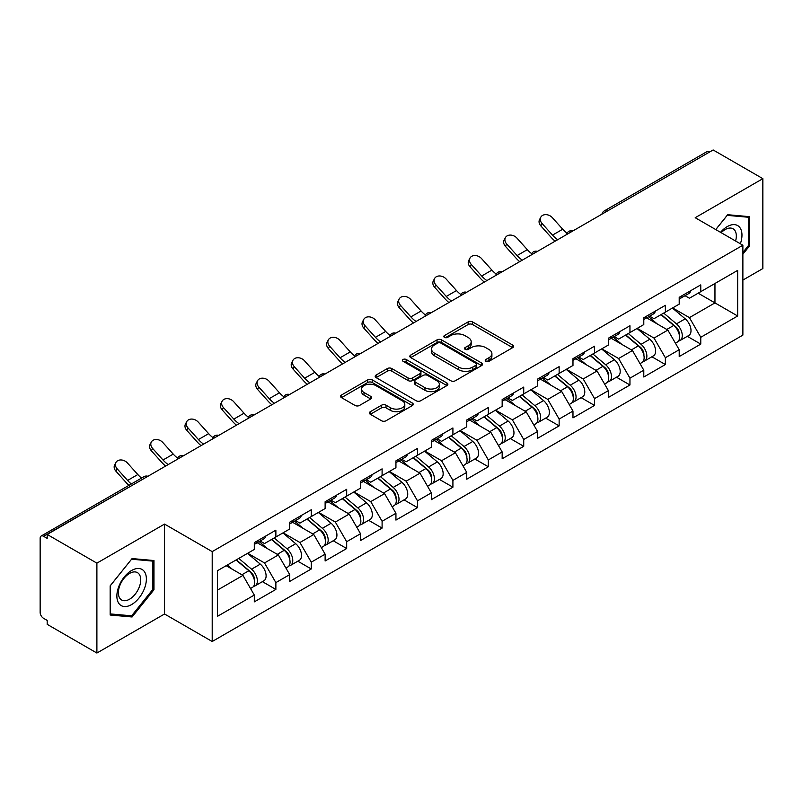 <?xml version="1.0" encoding="UTF-8"?>
<svg xmlns="http://www.w3.org/2000/svg" width="803" height="803" viewBox="0 0 803 803"><rect width="100%" height="100%" fill="white"/><g stroke="black" fill="none" stroke-linecap="round" stroke-linejoin="round"><path stroke-width="1.2" d="M485.885 361.31A2.208 1.275 0 0 0 489.007 361.31L512.675 347.639A3.152 1.817 0 0 0 513.599 346.354A3.152 1.817 0 0 0 512.675 345.069L472.576 321.913A3.152 1.817 0 0 0 468.119 321.913L444.45 335.584A2.208 1.275 0 0 0 443.798 336.477A2.208 1.275 0 0 0 444.45 337.38A2.208 1.275 0 0 0 447.562 337.38L450.634 335.614A10.078 5.822 0 0 1 464.887 335.614L468.229 337.541A10.078 5.822 0 0 1 471.18 341.656A10.078 5.822 0 0 1 468.229 345.772L465.168 347.538A2.208 1.275 0 0 0 464.525 348.442A2.208 1.275 0 0 0 465.168 349.345A2.208 1.275 0 0 0 468.29 349.345L471.351 347.579A10.078 5.822 0 0 1 485.604 347.579L488.947 349.506A10.078 5.822 0 0 1 491.908 353.621A10.078 5.822 0 0 1 488.947 357.736L485.885 359.503A2.208 1.275 0 0 0 485.243 360.406A2.208 1.275 0 0 0 485.885 361.31L485.885 359.503M370.313 411.698A3.152 1.817 0 0 0 369.39 412.983A3.152 1.817 0 0 0 370.313 414.268L381.566 420.762A3.152 1.817 0 0 0 386.022 420.762L412.31 405.585A3.152 1.817 0 0 0 413.234 404.3A3.152 1.817 0 0 0 412.31 403.016L372.201 379.859A3.152 1.817 0 0 0 367.754 379.859L341.456 395.036A3.152 1.817 0 0 0 340.532 396.331A3.152 1.817 0 0 0 341.456 397.615L355.046 405.455A3.152 1.817 0 0 0 359.503 405.455L370.755 398.961A3.152 1.817 0 0 0 371.679 397.676A3.152 1.817 0 0 0 370.755 396.391L364.02 392.496A8.431 4.868 0 0 1 361.551 389.053A8.431 4.868 0 0 1 366.75 384.567A8.431 4.868 0 0 1 375.934 385.621L402.343 400.858A8.431 4.868 0 0 1 404.802 404.3A8.431 4.868 0 0 1 399.603 408.797A8.431 4.868 0 0 1 390.419 407.743L386.022 405.204A3.152 1.817 0 0 0 381.566 405.204L370.313 411.698L370.313 414.268M164.535 524.088L96.892 563.144L47.186 534.447L713.144 149.96L762.85 178.657L695.207 217.713L742.875 245.226L212.203 551.611L164.535 524.088L164.535 613.994L212.203 641.507L212.203 551.611M450.854 380.763A3.152 1.817 0 0 0 455.311 380.763L481.599 365.586A3.152 1.817 0 0 0 482.523 364.301A3.152 1.817 0 0 0 481.599 363.006L441.499 339.86A3.152 1.817 0 0 0 437.043 339.86L410.745 355.036A3.152 1.817 0 0 0 409.821 356.321A3.152 1.817 0 0 0 410.745 357.606L450.854 380.763M403.939 361.782A2.208 1.275 0 0 1 406.177 362.093L406.177 359.473L446.95 383.011A3.152 1.817 0 0 1 447.873 384.296A3.152 1.817 0 0 1 446.95 385.581L420.662 400.767A3.152 1.817 0 0 1 416.205 400.767L376.105 377.611L376.105 375.041A3.152 1.817 0 0 0 375.182 376.326A3.152 1.817 0 0 0 376.105 377.611M376.105 375.041L387.357 368.547A3.152 1.817 0 0 1 391.814 368.547L408.075 377.932A3.152 1.817 0 0 0 412.531 377.932L419.999 373.626A3.152 1.817 0 0 0 420.923 372.341A3.152 1.817 0 0 0 419.999 371.046L403.066 361.27A2.208 1.275 0 0 1 402.413 360.376A2.208 1.275 0 0 1 403.779 359.202A2.208 1.275 0 0 1 406.177 359.473M212.203 641.507L742.875 335.122L742.875 245.226M262.4 581.643L275.871 589.422L275.871 582.607L264.518 562.943L247.725 553.247M275.871 589.422L254.3 601.869L254.3 595.053L217.422 616.353L217.422 570.742L254.3 549.453L254.3 542.637L275.871 530.181L275.871 536.996L289.712 529.006L289.712 522.191L311.273 509.744L311.273 516.56L325.125 508.56L325.125 501.745L346.685 489.298L346.685 496.113L360.527 488.124L360.527 481.308L382.098 468.862L382.098 475.667L395.939 467.677L395.939 460.862L417.5 448.415L417.5 455.231L431.352 447.231L431.352 440.415L452.912 427.969L452.912 434.784L466.754 426.794L466.754 419.979L488.314 407.533L488.314 414.338L502.166 406.348L502.166 399.533L523.727 387.086L523.727 393.902L537.578 385.902L537.578 379.086L559.139 366.64L559.139 373.455L572.981 365.465L572.981 358.65L594.541 346.203L594.541 353.009L608.393 345.019L608.393 338.204L629.953 325.757L629.953 332.572L643.795 324.573L643.795 317.757L665.366 305.311L665.366 312.126L679.208 304.136L679.208 297.321L700.768 284.874L700.768 291.68L737.656 270.39L737.656 315.991L700.768 337.29L689.426 317.627L672.623 307.93M687.308 336.327L700.768 344.106L700.768 337.29M700.768 344.106L679.208 356.552L679.208 349.737L665.366 357.726L654.013 338.073L637.221 328.377M651.895 356.773L665.366 364.542L665.366 357.726M665.366 364.542L643.795 376.998L643.795 370.183L629.953 378.173L618.601 358.519L601.808 348.823M616.483 377.209L629.953 384.988L629.953 378.173M629.953 384.988L608.393 397.435L608.393 390.619L594.541 398.619L583.199 378.956L566.396 369.26M581.081 397.656L594.541 405.435L594.541 398.619M594.541 405.435L572.981 417.881L572.981 411.066L559.139 419.056L547.787 399.402L530.994 389.706M545.669 418.102L559.139 425.871L559.139 419.056M559.139 425.871L537.578 438.328L537.578 431.512L523.727 439.502L512.374 419.849L495.581 410.152M510.256 438.538L523.727 446.317L523.727 439.502M523.727 446.317L502.166 458.764L502.166 451.948L488.314 459.948L476.972 440.285L460.169 430.589M474.854 458.985L488.314 466.764L488.314 459.948M488.314 466.764L466.754 479.21L466.754 472.395L452.912 480.385L441.56 460.731L424.767 451.035M439.442 479.431L452.912 487.2L452.912 480.385M452.912 487.2L431.352 499.657L431.352 492.841L417.5 500.831L406.157 481.178L389.355 471.481M404.039 499.867L417.5 507.647L417.5 500.831M417.5 507.647L395.939 520.093L395.939 513.278L382.098 521.277L370.745 501.614L353.952 491.918M368.627 520.314L382.098 528.093L382.098 521.277M382.098 528.093L360.527 540.539L360.527 533.724L346.685 541.714L335.333 522.06L318.54 512.364M333.215 540.76L346.685 548.529L346.685 541.714M346.685 548.529L325.125 560.986L325.125 554.17L311.273 562.16L299.931 542.507L283.128 532.811M297.813 561.197L311.273 568.976L311.273 562.16M311.273 568.976L289.712 581.422L289.712 574.607L275.871 582.607M260.132 541.021L264.518 543.551L275.871 536.996M264.518 562.943L278.36 554.953L257.181 542.728M289.712 574.607L278.36 554.953M295.544 520.575L299.931 523.114L311.273 516.56M299.931 542.507L313.772 534.507L292.593 522.281M325.125 554.17L313.772 534.507M330.946 500.128L335.333 502.668L346.685 496.113M335.333 522.06L349.185 514.071L327.995 501.835M360.527 533.724L349.185 514.071M366.359 479.692L370.745 482.222L382.098 475.667M370.745 501.614L384.587 493.624L363.408 481.399M395.939 513.278L384.587 493.624M401.761 459.246L406.157 461.785L417.5 455.231M406.157 481.178L419.999 473.178L398.81 460.952M431.352 492.841L419.999 473.178M437.173 438.799L441.56 441.339L452.912 434.784M441.56 460.731L455.411 452.741L434.222 440.506M466.754 472.395L455.411 452.741M472.586 418.363L476.972 420.892L488.314 414.338M476.972 440.285L490.814 432.295L469.635 420.069M502.166 451.948L490.814 432.295M507.988 397.917L512.374 400.456L523.727 393.902M512.374 419.849L526.226 411.849L505.037 399.623M537.578 431.512L526.226 411.849M543.4 377.47L547.787 380.01L559.139 373.455M547.787 399.402L561.638 391.412L540.449 379.177M572.981 411.066L561.638 391.412M578.812 357.034L583.199 359.563L594.541 353.009M583.199 378.956L597.041 370.966L575.861 358.74M608.393 390.619L597.041 370.966M614.215 336.587L618.601 339.127L629.953 332.572M618.601 358.519L632.453 350.52L611.264 338.294M643.795 370.183L632.453 350.52M649.627 316.151L654.013 318.681L665.366 312.126M654.013 338.073L667.855 330.083L646.676 317.847M679.208 349.737L667.855 330.083M709.742 151.928L606.917 211.289M605.462 212.122A4.818 2.78 120 0 1 606.687 211.159A4.818 2.78 60 0 0 604.278 210.918L707.102 151.556A4.818 2.78 60 0 1 709.511 151.797M685.039 295.705L689.426 298.234L700.768 291.68M689.426 317.627L714.961 302.892L714.961 283.489L737.656 270.39M698.158 293.195L737.656 315.991M742.875 280.086L762.85 268.553L762.85 178.657M96.892 563.144L96.892 653.04L47.186 624.343L47.186 620.408L43.553 618.31A4.818 2.78 -120 0 1 40.15 612.418L40.15 538.241A4.818 2.78 -120 0 1 41.144 536.043A4.818 2.78 -120 0 1 43.553 536.284L47.186 538.371L47.186 534.447M96.892 653.04L164.535 613.994M217.422 590.135L242.958 575.4L226.155 565.703M254.3 595.053L242.958 575.4M742.875 254.21L749.57 245.879L749.57 216.669L727.669 214.712L715.734 229.558M153.975 560.534L132.073 558.577L110.172 585.829L110.172 615.028L132.073 616.985L153.975 589.733L153.975 560.534M486.769 361.621L488.947 360.356A10.078 5.822 0 0 0 491.908 356.241L491.908 353.621M471.18 341.656L471.18 344.276A10.078 5.822 0 0 1 468.229 348.392L466.051 349.656M512.635 347.669L472.576 324.532A3.152 1.817 0 0 0 468.119 324.532L445.324 337.692M481.559 365.606L441.499 342.479A3.152 1.817 0 0 0 437.043 342.479L410.795 357.636M476.028 365.194A2.208 1.275 0 0 0 476.671 364.301A2.208 1.275 0 0 0 476.028 363.398L440.827 343.072A2.208 1.275 0 0 0 437.705 343.072L434.473 344.939A10.078 5.822 0 0 0 431.522 349.054A10.078 5.822 0 0 0 434.473 353.169L458.543 367.061A10.078 5.822 0 0 0 472.796 367.061L476.028 365.194L476.028 367.814A2.208 1.275 0 0 0 476.671 366.921L476.671 364.301M431.522 349.054L431.522 351.674A10.078 5.822 0 0 0 434.473 355.789L434.473 353.169M476.028 367.814L472.796 369.681A10.078 5.822 0 0 1 458.543 369.681L434.473 355.789M376.145 377.631L387.357 371.167L387.357 368.547M420.923 372.341L420.923 374.961A3.152 1.817 0 0 1 419.999 376.246L412.531 380.552A3.152 1.817 0 0 1 408.075 380.552L391.814 371.167A3.152 1.817 0 0 0 387.357 371.167M406.177 362.093L446.91 385.611M424.948 387.678A8.431 4.868 0 0 0 434.142 388.732A8.431 4.868 0 0 0 439.341 384.236A8.431 4.868 0 0 0 436.872 380.793L427.567 375.423A3.152 1.817 0 0 0 423.111 375.423L415.653 379.729A3.152 1.817 0 0 0 414.729 381.024A3.152 1.817 0 0 0 415.653 382.308L424.948 387.678L424.948 390.298A8.431 4.868 0 0 0 434.142 391.352A8.431 4.868 0 0 0 439.341 386.855L439.341 384.236M414.729 381.024L414.729 383.643A3.152 1.817 0 0 0 415.653 384.928L415.653 382.308M424.948 390.298L415.653 384.928M404.802 404.3L404.802 406.92A8.431 4.868 0 0 1 399.603 411.417A8.431 4.868 0 0 1 390.419 410.363L386.022 407.824A3.152 1.817 0 0 0 381.566 407.824L370.354 414.298M361.551 389.053L361.551 391.683A8.431 4.868 0 0 0 364.02 395.116L364.02 392.496M370.715 398.991L364.02 395.116M412.27 405.615L372.201 382.479A3.152 1.817 0 0 0 367.754 382.479L341.506 397.636M748.436 245.216L749.57 245.879M152.841 589.081L153.975 589.733M129.765 615.65L132.073 616.985M676.507 327.473L674.921 326.56M678.535 340.974A10.59 6.113 -120 0 0 680.081 340.502A10.59 6.113 -120 0 0 681.978 333.094A10.59 6.113 -120 0 0 676.467 323.87L663.69 313.09M680.081 340.502L688.813 335.453A10.59 6.113 -120 0 0 690.721 328.056A10.59 6.113 -120 0 0 685.2 318.821L672.432 308.051M661.23 314.515L675.805 326.811A6.424 3.704 60 0 1 679.268 334.721M675.423 343.182L677.351 342.068A10.59 6.113 -120 0 0 679.258 334.67A10.59 6.113 -120 0 0 673.737 325.446L660.969 314.666M657.286 323.97L648.663 316.703M555.114 241.201A25.676 14.825 60 0 1 551.27 237.497L540.841 225.894A7.227 5.541 -152.4 0 1 539.556 219.59L540.79 217.222A7.227 5.541 27.6 0 0 542.085 223.515L552.504 235.118A21.51 12.416 -120 0 0 557.704 239.695M567.069 233.201A21.51 12.416 -120 0 1 562.722 229.226L552.303 217.623A7.227 5.541 27.6 0 0 540.79 217.222M682.048 295.675A10.59 6.113 60 0 1 680.081 298.565A10.59 6.113 60 0 1 679.208 298.927M690.791 290.636A10.59 6.113 60 0 1 688.813 293.517L680.081 298.565M740.366 243.781A20.868 12.045 120 0 0 727.217 226.617A20.868 12.045 120 0 0 720.532 232.328M735.588 241.02A15.799 9.124 120 0 0 733.049 228.785A15.799 9.124 120 0 0 725.149 229.568A15.799 9.124 120 0 0 721.174 232.699M715.784 229.588L727.217 215.365L748.436 217.252L748.436 245.547L742.875 252.473M747.031 216.439L748.436 217.252M118.844 603.414A20.868 12.045 120 0 0 138.999 598.014A20.868 12.045 120 0 0 144.399 571.626A20.868 12.045 120 0 0 124.244 577.026A20.868 12.045 120 0 0 118.844 603.414M119.878 598.355A15.799 9.124 120 0 0 121.654 600.002A15.799 9.124 120 0 0 136.349 592.634A15.799 9.124 120 0 0 139.23 574.286A15.799 9.124 120 0 0 137.454 572.639A15.799 9.124 120 0 0 122.749 580.017A15.799 9.124 120 0 0 119.878 598.355M131.622 559.219L152.841 561.116L152.841 589.412L131.622 615.811L110.402 613.924L110.402 585.618L131.582 559.199M151.436 560.303L152.841 561.116M641.095 347.92L639.509 346.996M643.133 361.42A10.59 6.113 -120 0 0 644.668 360.938A10.59 6.113 -120 0 0 646.576 353.541A10.59 6.113 -120 0 0 641.055 344.316L628.287 333.536M644.668 360.938L653.411 355.9A10.59 6.113 -120 0 0 655.308 348.492A10.59 6.113 -120 0 0 649.798 339.267L637.02 328.487M625.818 334.951L640.392 347.247A6.424 3.704 60 0 1 643.855 355.157M640.021 363.629L641.948 362.514A10.59 6.113 -120 0 0 643.845 355.117A10.59 6.113 -120 0 0 638.335 345.882L625.557 335.112M621.873 344.417L613.251 337.15M605.693 368.356L604.097 367.443M607.72 381.867A10.59 6.113 -120 0 0 609.266 381.385A10.59 6.113 -120 0 0 611.163 373.987A10.59 6.113 -120 0 0 605.653 364.753L592.875 353.982M609.266 381.385L617.999 376.336A10.59 6.113 -120 0 0 619.906 368.938A10.59 6.113 -120 0 0 614.385 359.714L601.608 348.934M590.416 355.398L604.99 367.694A6.424 3.704 60 0 1 608.453 375.603M604.609 384.075L606.536 382.961A10.59 6.113 -120 0 0 608.443 375.553A10.59 6.113 -120 0 0 602.923 366.329L590.155 355.548M586.471 364.863L577.849 357.586M570.281 388.803L568.695 387.889M572.308 402.303A10.59 6.113 -120 0 0 573.854 401.831A10.59 6.113 -120 0 0 575.761 394.424A10.59 6.113 -120 0 0 570.24 385.199L557.463 374.419M573.854 401.831L582.587 396.782A10.59 6.113 -120 0 0 584.494 389.385A10.59 6.113 -120 0 0 578.983 380.15L566.205 369.38M555.003 375.844L569.578 388.14A6.424 3.704 60 0 1 573.041 396.05M569.197 404.511L571.134 403.397A10.59 6.113 -120 0 0 573.031 395.999A10.59 6.113 -120 0 0 567.52 386.775L554.743 375.995M551.059 385.299L542.437 378.032M534.868 409.249L533.282 408.325M536.906 422.749A10.59 6.113 -120 0 0 538.442 422.268A10.59 6.113 -120 0 0 540.349 414.87A10.59 6.113 -120 0 0 534.828 405.645L522.06 394.865M538.442 422.268L547.184 417.229A10.59 6.113 -120 0 0 549.081 409.821A10.59 6.113 -120 0 0 543.571 400.597L530.793 389.816M519.591 396.28L534.166 408.576A6.424 3.704 60 0 1 537.639 416.486M533.794 424.958L535.721 423.843A10.59 6.113 -120 0 0 537.629 416.446A10.59 6.113 -120 0 0 532.108 407.211L519.33 396.441M515.646 405.746L507.024 398.479M499.466 429.685L497.88 428.772M501.494 443.196A10.59 6.113 -120 0 0 503.039 442.714A10.59 6.113 -120 0 0 504.936 435.316A10.59 6.113 -120 0 0 499.426 426.082L486.648 415.312M503.039 442.714L511.772 437.665A10.59 6.113 -120 0 0 513.679 430.267A10.59 6.113 -120 0 0 508.158 421.043L495.391 410.263M484.189 416.727L498.763 429.023A6.424 3.704 60 0 1 502.226 436.932M498.382 445.404L500.309 444.29A10.59 6.113 -120 0 0 502.216 436.882A10.59 6.113 -120 0 0 496.696 427.658L483.928 416.877M480.244 426.192L471.622 418.915M519.702 261.637A25.676 14.825 60 0 1 515.857 257.934L505.438 246.33A7.227 5.541 -152.4 0 1 504.143 240.037L505.388 237.668A7.227 5.541 27.6 0 0 506.673 243.961L517.102 255.565A21.51 12.416 -120 0 0 522.301 260.142M531.656 253.648A21.51 12.416 -120 0 1 527.31 249.663L516.891 238.059A7.227 5.541 27.6 0 0 505.388 237.668M646.646 316.121A10.59 6.113 60 0 1 644.668 319.012A10.59 6.113 60 0 1 643.795 319.363M655.378 311.072A10.59 6.113 60 0 1 653.411 313.963L644.668 319.012M484.299 282.084A25.676 14.825 60 0 1 480.445 278.38L470.026 266.777A7.227 5.541 -152.4 0 1 468.731 260.483L469.976 258.104A7.227 5.541 27.6 0 0 471.271 264.408L481.69 276.001A21.51 12.416 -120 0 0 486.889 280.578M496.254 274.084A21.51 12.416 -120 0 1 491.908 270.109L481.479 258.506A7.227 5.541 27.6 0 0 469.976 258.104M611.234 336.567A10.59 6.113 60 0 1 609.266 339.448A10.59 6.113 60 0 1 608.393 339.81M619.976 331.519A10.59 6.113 60 0 1 617.999 334.409L609.266 339.448M448.887 302.53A25.676 14.825 60 0 1 445.043 298.826L434.614 287.223A7.227 5.541 -152.4 0 1 433.329 280.92L434.564 278.551A7.227 5.541 27.6 0 0 435.858 284.844L446.287 296.448A21.51 12.416 -120 0 0 451.487 301.025M460.842 294.53A21.51 12.416 -120 0 1 456.495 290.556L446.077 278.952A7.227 5.541 27.6 0 0 434.564 278.551M575.821 357.004A10.59 6.113 60 0 1 573.854 359.895A10.59 6.113 60 0 1 572.981 360.256M584.564 351.965A10.59 6.113 60 0 1 582.587 354.846L573.854 359.895M413.475 322.967A25.676 14.825 60 0 1 409.63 319.263L399.211 307.659A7.227 5.541 -152.4 0 1 397.917 301.366L399.161 298.997A7.227 5.541 27.6 0 0 400.456 305.291L410.875 316.894A21.51 12.416 -120 0 0 416.074 321.471M425.429 314.977A21.51 12.416 -120 0 1 421.093 310.992L410.664 299.389A7.227 5.541 27.6 0 0 399.161 298.997M540.419 377.45A10.59 6.113 60 0 1 538.442 380.341A10.59 6.113 60 0 1 537.578 380.692M549.152 372.401A10.59 6.113 60 0 1 547.184 375.292L538.442 380.341M378.072 343.413A25.676 14.825 60 0 1 374.228 339.709L363.799 328.106A7.227 5.541 -152.4 0 1 362.504 321.812L363.749 319.433A7.227 5.541 27.6 0 0 365.044 325.737L375.463 337.33A21.51 12.416 -120 0 0 380.662 341.907M390.027 335.413A21.51 12.416 -120 0 1 385.681 331.438L375.262 319.835A7.227 5.541 27.6 0 0 363.749 319.433M505.007 397.897A10.59 6.113 60 0 1 503.039 400.777A10.59 6.113 60 0 1 502.166 401.139M513.749 392.848A10.59 6.113 60 0 1 511.772 395.738L503.039 400.777M464.054 450.132L462.468 449.218M466.091 463.632A10.59 6.113 -120 0 0 467.627 463.16A10.59 6.113 -120 0 0 469.534 455.753A10.59 6.113 -120 0 0 464.014 446.528L451.236 435.748M467.627 463.16L476.37 458.111A10.59 6.113 -120 0 0 478.267 450.714A10.59 6.113 -120 0 0 472.756 441.479L459.978 430.709M448.777 437.173L463.351 449.469A6.424 3.704 60 0 1 466.814 457.379M462.97 465.84L464.907 464.726A10.59 6.113 -120 0 0 466.804 457.329A10.59 6.113 -120 0 0 461.293 448.104L448.516 437.324M444.832 446.629L436.21 439.361M342.66 363.859A25.676 14.825 60 0 1 338.816 360.156L328.397 348.552A7.227 5.541 -152.4 0 1 327.102 342.249L328.347 339.88A7.227 5.541 27.6 0 0 329.631 346.173L340.06 357.777A21.51 12.416 -120 0 0 345.26 362.354M354.615 355.859A21.51 12.416 -120 0 1 350.269 351.885L339.85 340.281A7.227 5.541 27.6 0 0 328.347 339.88M469.594 418.333A10.59 6.113 60 0 1 467.627 421.224A10.59 6.113 60 0 1 466.754 421.585M478.337 413.294A10.59 6.113 60 0 1 476.37 416.175L467.627 421.224M428.651 470.578L427.055 469.655M430.679 484.079A10.59 6.113 -120 0 0 432.215 483.597A10.59 6.113 -120 0 0 434.122 476.199A10.59 6.113 -120 0 0 428.601 466.975L415.834 456.194M432.215 483.597L440.957 478.558A10.59 6.113 -120 0 0 442.865 471.15A10.59 6.113 -120 0 0 437.344 461.926L424.566 451.145M413.374 457.61L427.939 469.906A6.424 3.704 60 0 1 431.412 477.815M427.567 486.287L429.495 485.173A10.59 6.113 -120 0 0 431.402 477.775A10.59 6.113 -120 0 0 425.881 468.54L413.103 457.77M409.42 467.075L400.807 459.808M307.248 384.296A25.676 14.825 60 0 1 303.404 380.592L292.985 368.989A7.227 5.541 -152.4 0 1 291.69 362.695L292.934 360.326A7.227 5.541 27.6 0 0 294.229 366.62L304.648 378.223A21.51 12.416 -120 0 0 309.848 382.8M319.203 376.306A21.51 12.416 -120 0 1 314.866 372.321L304.437 360.718A7.227 5.541 27.6 0 0 292.934 360.326M434.192 438.779A10.59 6.113 60 0 1 432.215 441.67A10.59 6.113 60 0 1 431.352 442.021M442.925 433.73A10.59 6.113 60 0 1 440.957 436.621L432.215 441.67M393.239 491.014L391.653 490.101M395.267 504.525A10.59 6.113 -120 0 0 396.812 504.043A10.59 6.113 -120 0 0 398.71 496.645A10.59 6.113 -120 0 0 393.199 487.411L380.421 476.641M396.812 504.043L405.545 498.994A10.59 6.113 -120 0 0 407.452 491.597A10.59 6.113 -120 0 0 401.932 482.372L389.164 471.592M377.962 478.056L392.537 490.352A6.424 3.704 60 0 1 395.999 498.261M392.155 506.733L394.082 505.619A10.59 6.113 -120 0 0 395.989 498.211A10.59 6.113 -120 0 0 390.469 488.987L377.701 478.207M374.017 487.521L365.395 480.244M271.846 404.742A25.676 14.825 60 0 1 268.001 401.038L257.572 389.435A7.227 5.541 -152.4 0 1 256.287 383.141L257.522 380.763A7.227 5.541 27.6 0 0 258.817 387.066L269.236 398.659A21.51 12.416 -120 0 0 274.435 403.236M283.8 396.742A21.51 12.416 -120 0 1 279.454 392.767L269.035 381.164A7.227 5.541 27.6 0 0 257.522 380.763M398.78 459.226A10.59 6.113 60 0 1 396.812 462.106A10.59 6.113 60 0 1 395.939 462.468M407.522 454.177A10.59 6.113 60 0 1 405.545 457.068L396.812 462.106M357.827 511.461L356.241 510.547M359.864 524.961A10.59 6.113 -120 0 0 361.4 524.489A10.59 6.113 -120 0 0 363.307 517.082A10.59 6.113 -120 0 0 357.787 507.857L345.009 497.077M361.4 524.489L370.143 519.441A10.59 6.113 -120 0 0 372.04 512.043A10.59 6.113 -120 0 0 366.529 502.808L353.752 492.038M342.55 498.502L357.124 510.798A6.424 3.704 60 0 1 360.587 518.708M356.743 527.169L358.68 526.055A10.59 6.113 -120 0 0 360.577 518.658A10.59 6.113 -120 0 0 355.067 509.433L342.289 498.653M338.605 507.958L329.983 500.691M236.433 425.178A25.676 14.825 60 0 1 232.589 421.485L222.17 409.881A7.227 5.541 -152.4 0 1 220.875 403.578L222.12 401.209A7.227 5.541 27.6 0 0 223.405 407.502L233.834 419.106A21.51 12.416 -120 0 0 239.033 423.683M248.388 417.189A21.51 12.416 -120 0 1 244.042 413.214L233.623 401.61A7.227 5.541 27.6 0 0 222.12 401.209M363.368 479.662A10.59 6.113 60 0 1 361.4 482.553A10.59 6.113 60 0 1 360.527 482.914M372.11 474.623A10.59 6.113 60 0 1 370.143 477.504L361.4 482.553M322.425 531.907L320.829 530.984M324.452 545.408A10.59 6.113 -120 0 0 325.988 544.926A10.59 6.113 -120 0 0 327.895 537.528A10.59 6.113 -120 0 0 322.374 528.304L309.607 517.523M325.988 544.926L334.731 539.887A10.59 6.113 -120 0 0 336.638 532.479A10.59 6.113 -120 0 0 331.117 523.255L318.339 512.475M307.147 518.939L321.712 531.235A6.424 3.704 60 0 1 325.185 539.144M321.341 547.616L323.268 546.502A10.59 6.113 -120 0 0 325.175 539.104A10.59 6.113 -120 0 0 319.654 529.87L306.876 519.099M303.193 528.404L294.581 521.137M201.021 445.625A25.676 14.825 60 0 1 197.177 441.921L186.758 430.318A7.227 5.541 -152.4 0 1 185.463 424.024L186.708 421.655A7.227 5.541 27.6 0 0 188.002 427.949L198.421 439.552A21.51 12.416 -120 0 0 203.621 444.129M212.976 437.625A21.51 12.416 -120 0 1 208.639 433.65L198.211 422.047A7.227 5.541 27.6 0 0 186.708 421.655M327.965 500.108A10.59 6.113 60 0 1 325.988 502.999A10.59 6.113 60 0 1 325.125 503.351M336.698 495.06A10.59 6.113 60 0 1 334.731 497.95L325.988 502.999M287.012 552.344L285.426 551.43M289.04 565.854A10.59 6.113 -120 0 0 290.586 565.372A10.59 6.113 -120 0 0 292.483 557.975A10.59 6.113 -120 0 0 286.972 548.74L274.194 537.97M290.586 565.372L299.318 560.323A10.59 6.113 -120 0 0 301.225 552.926A10.59 6.113 -120 0 0 295.705 543.701L282.937 532.921M271.735 539.385L286.31 551.681A6.424 3.704 60 0 1 289.773 559.591M285.928 568.062L287.855 566.948A10.59 6.113 -120 0 0 289.763 559.54A10.59 6.113 -120 0 0 284.242 550.316L271.474 539.536M267.79 548.85L259.168 541.573M165.619 466.071A25.676 14.825 60 0 1 161.774 462.367L151.345 450.764A7.227 5.541 -152.4 0 1 150.061 444.471L151.295 442.092A7.227 5.541 27.6 0 0 152.59 448.395L163.009 459.989A21.51 12.416 -120 0 0 168.208 464.566M177.573 458.071A21.51 12.416 -120 0 1 173.227 454.096L162.808 442.493A7.227 5.541 27.6 0 0 151.295 442.092M292.553 520.555A10.59 6.113 60 0 1 290.586 523.436A10.59 6.113 60 0 1 289.712 523.797M301.296 515.506A10.59 6.113 60 0 1 299.318 518.397L290.586 523.436M251.6 572.79L250.014 571.877M253.638 586.29A10.59 6.113 -120 0 0 255.173 585.819A10.59 6.113 -120 0 0 257.08 578.411A10.59 6.113 -120 0 0 251.56 569.186L238.782 558.406M255.173 585.819L263.916 580.77A10.59 6.113 -120 0 0 265.813 573.372A10.59 6.113 -120 0 0 260.302 564.138L247.525 553.367M236.323 559.832L250.897 572.127A6.424 3.704 60 0 1 254.36 580.037M250.526 588.499L252.453 587.384A10.59 6.113 -120 0 0 254.35 579.987A10.59 6.113 -120 0 0 248.84 570.762L236.062 559.982M232.378 569.287L227.329 565.031M128.902 485.373A25.676 14.825 60 0 1 126.362 482.804L115.943 471.21A7.227 5.541 -152.4 0 1 114.648 464.907L115.893 462.538A7.227 5.541 27.6 0 0 117.178 468.832L127.607 480.435A21.51 12.416 -120 0 0 131.351 483.958M141.569 478.066A21.51 12.416 -120 0 1 137.815 474.543L127.396 462.94A7.227 5.541 27.6 0 0 115.893 462.538M257.151 540.991A10.59 6.113 60 0 1 255.173 543.882A10.59 6.113 60 0 1 254.3 544.243M265.883 535.952A10.59 6.113 60 0 1 263.916 538.833L255.173 543.882M146.608 477.042L43.553 536.284M147.601 476.47A4.818 2.78 -60 0 0 146.377 476.912A4.818 2.78 -120 0 0 143.968 476.681L41.144 536.043M570.06 232.569A4.818 2.78 120 0 1 571.284 231.595A4.818 2.78 -60 0 1 572.499 231.154M534.647 253.015A4.818 2.78 120 0 1 535.872 252.042A4.818 2.78 -60 0 1 537.097 251.6M499.245 273.452A4.818 2.78 120 0 1 500.46 272.488A4.818 2.78 -60 0 1 501.684 272.046M463.833 293.898A4.818 2.78 120 0 1 465.057 292.924A4.818 2.78 -60 0 1 466.272 292.483M428.421 314.334A4.818 2.78 120 0 1 429.645 313.371A4.818 2.78 -60 0 1 430.87 312.929M393.018 334.781A4.818 2.78 120 0 1 394.233 333.817A4.818 2.78 -60 0 1 395.457 333.375M357.606 355.227A4.818 2.78 120 0 1 358.831 354.253A4.818 2.78 -60 0 1 360.055 353.812M322.194 375.663A4.818 2.78 120 0 1 323.418 374.7A4.818 2.78 -60 0 1 324.643 374.258M286.791 396.11A4.818 2.78 120 0 1 288.006 395.146A4.818 2.78 -60 0 1 289.231 394.705M251.379 416.556A4.818 2.78 120 0 1 252.604 415.583A4.818 2.78 -60 0 1 253.828 415.141M215.967 436.993A4.818 2.78 120 0 1 217.191 436.029A4.818 2.78 -60 0 1 218.416 435.587M180.565 457.439A4.818 2.78 120 0 1 181.789 456.475A4.818 2.78 -60 0 1 183.004 456.034M488.947 360.356L488.947 357.736M465.168 349.345L465.168 347.538M468.229 348.392L468.229 345.772M444.45 337.38L444.45 335.584M468.119 324.532L468.119 321.913M472.576 324.532L472.576 321.913M512.675 347.639L512.675 345.069M410.745 357.606L410.745 355.036M437.043 342.479L437.043 339.86M441.499 342.479L441.499 339.86M481.599 365.586L481.599 363.006M458.543 369.681L458.543 367.061M472.796 369.681L472.796 367.061M391.814 371.167L391.814 368.547M408.075 380.552L408.075 377.932M412.531 380.552L412.531 377.932M419.999 376.246L419.999 373.626M446.95 385.581L446.95 383.011M381.566 407.824L381.566 405.204M386.022 407.824L386.022 405.204M390.419 410.363L390.419 407.743M370.755 398.961L370.755 396.391M341.456 397.615L341.456 395.036M367.754 382.479L367.754 379.859M372.201 382.479L372.201 379.859M412.31 405.585L412.31 403.016M676.467 323.87L685.2 318.821M666.781 329.461L673.737 325.446M542.085 223.515L540.841 225.894M562.722 229.226L552.504 235.118M641.055 344.316L649.798 339.267M631.379 349.907L638.335 345.882M605.653 364.753L614.385 359.714M595.967 370.344L602.923 366.329M570.24 385.199L578.983 380.15M560.554 390.79L567.52 386.775M534.828 405.645L543.571 400.597M525.152 411.236L532.108 407.211M499.426 426.082L508.158 421.043M489.74 431.673L496.696 427.658M506.673 243.961L505.438 246.33M527.31 249.663L517.102 255.565M471.271 264.408L470.026 266.777M491.908 270.109L481.69 276.001M435.858 284.844L434.614 287.223M456.495 290.556L446.287 296.448M400.456 305.291L399.211 307.659M421.093 310.992L410.875 316.894M365.044 325.737L363.799 328.106M385.681 331.438L375.463 337.33M464.014 446.528L472.756 441.479M454.327 452.119L461.293 448.104M329.631 346.173L328.397 348.552M350.269 351.885L340.06 357.777M428.601 466.975L437.344 461.926M418.925 472.565L425.881 468.54M294.229 366.62L292.985 368.989M314.866 372.321L304.648 378.223M393.199 487.411L401.932 482.372M383.513 493.002L390.469 488.987M258.817 387.066L257.572 389.435M279.454 392.767L269.236 398.659M357.787 507.857L366.529 502.808M348.111 513.448L355.067 509.433M223.405 407.502L222.17 409.881M244.042 413.214L233.834 419.106M322.374 528.304L331.117 523.255M312.698 533.895L319.654 529.87M188.002 427.949L186.758 430.318M208.639 433.65L198.421 439.552M286.972 548.74L295.705 543.701M277.286 554.331L284.242 550.316M152.59 448.395L151.345 450.764M173.227 454.096L163.009 459.989M251.56 569.186L260.302 564.138M241.884 574.777L248.84 570.762M117.178 468.832L115.943 471.21M137.815 474.543L127.607 480.435M604.278 210.918A4.818 4.818 0 0 0 601.969 214.14M572.82 230.973A4.818 4.818 0 0 0 566.557 234.586M537.418 251.409A4.818 4.818 0 0 0 531.154 255.033M502.005 271.856A4.818 4.818 0 0 0 495.742 275.469M466.593 292.302A4.818 4.818 0 0 0 460.33 295.916M431.191 312.738A4.818 4.818 0 0 0 424.928 316.362M395.779 333.185A4.818 4.818 0 0 0 389.515 336.798M360.376 353.631A4.818 4.818 0 0 0 354.103 357.245M324.964 374.068A4.818 4.818 0 0 0 318.701 377.691M289.552 394.514A4.818 4.818 0 0 0 283.288 398.127M254.149 414.96A4.818 4.818 0 0 0 247.876 418.574M218.737 435.397A4.818 4.818 0 0 0 212.474 439.02M183.325 455.843A4.818 4.818 0 0 0 177.061 459.457M147.923 476.289A4.818 4.818 0 0 0 143.968 476.681"/></g></svg>
